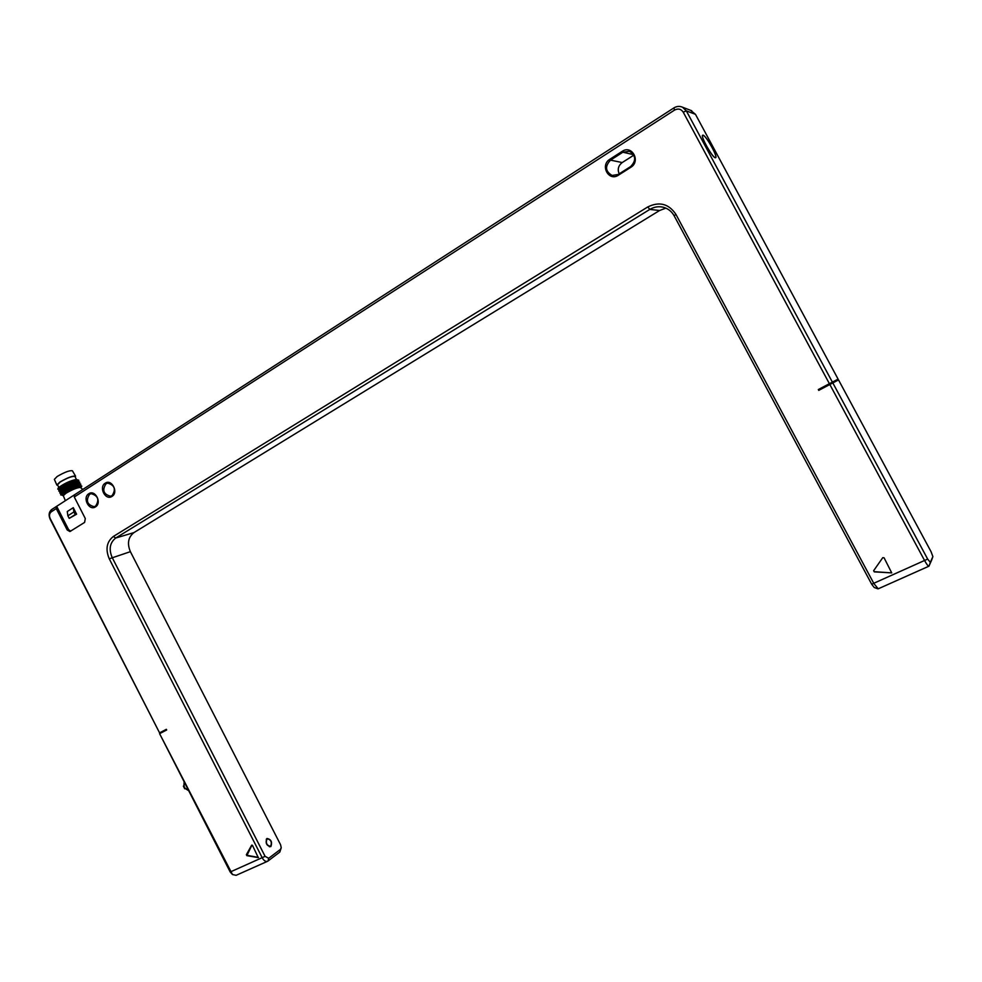 <?xml version="1.0" encoding="UTF-8"?>
<svg xmlns="http://www.w3.org/2000/svg" width="982" height="982" viewBox="0 0 982 982"><rect width="100%" height="100%" fill="white"/><g stroke="black" fill="none" stroke-linecap="round" stroke-linejoin="round"><path stroke-width="1.47" d="M266.994 838.923C265.557 843.01 266.723 845.477 270.504 846.324L270.713 846.189C272.124 842.09 270.946 839.622 267.178 838.8L266.994 838.923M232.268 874.324L230.205 872.004L159.6 733.664L166.67 729.921M267.472 861.337L236.097 875.33L232.476 874.52L159.6 733.664M70.667 531.188L68.568 529.58L56.674 506.307L56.269 508.59L51.322 511.782C49.37 513.414 48.99 515.66 50.18 518.521L159.575 732.854L166.351 729.319L166.695 729.97L159.906 733.505M690.567 110.315L695.465 114.329L838.088 379.113L818.313 389.559L818.755 390.382L838.53 379.924L825.567 386.65L825.199 385.963M829.876 384.588L924.749 560.832C926.799 564.515 928.199 566.307 928.935 566.197L931.599 560.219M281.196 847.883L279.809 852.081L267.718 861.226C265.778 861.914 263.986 860.821 262.317 857.949L109.26 558.807C105.283 549.245 106.657 541.794 113.372 536.454L647.801 206.932C659.352 201.285 668.717 203.74 675.886 214.309L873.919 583.627L878.239 588.807L928.849 566.233M56.269 508.59L67.193 529.961L69.918 531.544L84.599 522.412L85.287 518.521L74.276 496.99L74.657 494.707L51.727 509.498C48.94 511.818 48.4 515.022 50.094 519.11L159.575 732.854M829.434 383.766L683.227 112.169C681.029 108.928 678.12 108.241 674.511 110.107L74.276 496.99M88.785 493.737C95.18 489.208 102.251 502.98 95.499 506.859C89.104 511.327 82.083 497.641 88.785 493.737M105.221 483.193C111.703 478.59 118.847 492.461 111.997 496.401C105.504 500.93 98.421 487.146 105.221 483.193M609.847 159.28L622.195 151.351C631.991 144.55 641.001 161.379 630.763 167.345L618.365 175.213C608.656 181.854 599.793 165.221 609.847 159.28L610.534 160.127L622.883 152.21L629.474 151.289C635.955 155.573 636.324 160.68 630.591 166.596L618.194 174.465L612.093 175.459C605.305 171.384 604.777 166.277 610.534 160.127L622.207 162.558C618.329 165.59 617.322 169.358 619.176 173.839M252.509 845.428L258.278 857.63L246.85 855.641L246.372 854.708L251.613 845.269L252.509 845.428M873.636 570.714L882.769 557.653L884.082 557.801L891.717 572.887L874.25 571.868L873.636 570.714M818.755 390.382L825.567 386.65M832.871 383.017L927.671 559.089L930.335 562.379L932.888 556.585L931.046 551.675L838.53 379.924M832.417 382.194L686.332 110.868L682.539 107.222C679.642 105.946 676.758 106.179 673.885 107.922L74.657 494.707M715.264 157.771L715.718 157.697C717.842 156.519 706.205 135.749 703.1 135.172L702.609 135.234C700.448 136.375 712.306 157.488 715.264 157.771M73.282 507.682L67.267 511.536L67.881 515.783L69.206 518.373L76.596 514.187L73.282 507.682L73.896 511.941L67.881 515.783M69.206 518.373L75.233 514.543L73.896 511.941M75.233 514.543L76.596 514.187M65.634 500.525L74.853 494.572M80.438 487.489L80.303 487.44C76.977 487.661 72.214 489.601 66.027 493.234L63.229 495.714M63.179 495.861L62.848 495.223L65.634 492.473C72.864 488.312 77.738 486.458 80.266 486.9L80.598 487.538M80.892 487.649L81.813 486.151C81.248 485.513 78.867 486.004 74.693 487.6C68.703 490.178 64.677 492.485 62.627 494.535L63.057 495.628M74.693 487.6L80.954 485.599L81.813 486.151M62.308 495.358L60.614 494.633L63.744 491.11C70.422 486.876 75.835 484.396 79.959 483.672L80.806 484.175L79.947 485.439C79.616 483.574 60.749 492.976 62.32 495.026M60.761 494.94L63.904 491.417C72.3 486.286 77.934 483.868 80.806 484.175M61.633 492.62L61.068 493.394L59.779 493.013L62.909 489.478C71.305 484.347 76.94 481.941 79.824 482.26L78.965 483.512C78.621 481.659 60 490.89 61.314 493.062M60.049 491.491L58.797 491.086L61.927 487.538C70.311 482.395 75.958 480.002 78.842 480.333L76.842 479.781M60.319 491.123L61.866 488.962C69.292 483.991 74.669 481.524 77.983 481.573L78.842 480.333M62.873 494.204L62.873 494.204C68.261 489.809 73.81 486.925 79.517 485.538L79.812 485.55M61.891 492.264C67.267 487.87 72.815 484.985 78.523 483.61L78.818 483.623M60.651 490.681L62.013 489.245C67.905 485.12 73.073 482.604 77.529 481.696L77.823 481.708M79.824 482.26L78.965 481.745C74.816 482.469 69.415 484.936 62.75 489.171L60.086 491.454L59.779 493.013M59.337 489.196C58.257 487.502 71.109 480.358 75.553 479.597L77.062 479.781M59.669 488.741L59.927 488.373C65.291 483.991 70.827 481.119 76.535 479.768M57.778 489.073L58.368 487.784C63.904 483.696 69.636 480.959 75.553 479.597M58.797 491.086L59.104 489.515L61.768 487.232C68.409 483.009 73.81 480.542 77.971 479.817M58.368 487.784L57.803 489.159L59.055 489.576M58.834 487.367L57.508 484.777L60.27 481.978C67.488 477.804 72.373 475.975 74.939 476.479L76.51 479.547M57.815 485.366L56.846 485.059L59.828 482.076C67.513 477.633 72.754 475.656 75.577 476.16L75.233 477.068M56.846 485.059L54.354 479.351L57.214 476.454C64.603 472.158 69.673 470.268 72.398 470.783L75.577 476.16M703.186 135.332L702.695 135.393C700.571 136.523 712.269 157.329 715.178 157.599L715.62 157.537C717.719 156.371 706.242 135.897 703.186 135.332M665.857 208.123L659.609 210.492L133.969 532.588C128.188 537.154 126.997 543.512 130.385 551.663L280.57 844.741L281.22 847.613L280.447 849.381L268.675 858.28L265.103 856.353L112.132 557.445C108.683 549.147 109.874 542.665 115.716 538.026L649.802 209.424C653.951 206.944 658.308 206.195 662.899 207.153C667.858 208.38 671.614 211.277 674.18 215.831L871.685 584.216L874.176 587.469L877.785 588.795M270.885 846.521C272.431 842.04 271.142 839.352 267.03 838.468L266.822 838.591C265.25 843.059 266.539 845.748 270.664 846.656L270.885 846.521M89.571 494.29L91.13 493.664C98.114 495.652 99.612 499.789 95.622 506.086L94.137 506.687C87.128 504.773 85.606 500.636 89.571 494.29M106.007 483.745L107.627 483.107C114.673 485.12 116.158 489.294 112.108 495.628L110.561 496.241C103.491 494.302 101.981 490.128 106.007 483.745M633.856 155.131L622.207 162.558M251.957 845.06L246.85 855.641M247.231 855.359L258.45 857.409M873.685 570.652L874.25 571.868M874.373 571.684L891.717 572.887M230.205 872.004L265.103 856.353M184.997 782.924L183.892 785.931L185.23 788.546L188.348 789.479M187.82 789.737L188.802 790.633M185.23 788.546L188.777 790.768M183.892 785.931L184.137 781.684M184.469 783.182L184.297 781.807M871.685 584.216L927.671 559.089M932.863 556.647L931.574 560.28M930.335 562.379L929.021 566.074M695.465 114.329L686.332 110.868L683.227 112.169M674.511 110.107L673.885 107.922M68.568 529.58L67.193 529.961M51.322 511.782L51.727 509.498M61.363 490.227L62.013 489.245L60.528 488.594M675.886 214.309L674.18 215.831M279.809 852.081L280.447 849.381M268.049 861.018L268.675 858.28M109.26 558.807L130.385 551.663M113.372 536.454L115.716 538.026L133.969 532.588M647.801 206.932L649.802 209.424L659.609 210.492M622.195 151.351L622.883 152.21L633.611 154.69M630.763 167.345L630.591 166.596M618.365 175.213L618.194 174.465M269.436 846.803L270.345 846.398M266.269 839.217L267.178 838.8M183.376 786.152L184.714 788.767M691.758 110.77L682.539 107.222M80.303 487.44L82.856 489.404M65.364 500.697L63.278 495.579M80.954 485.599L79.517 485.538M78.523 483.61L79.959 483.672M60.909 490.313L60.086 491.454M59.104 489.515L59.927 488.373M78.953 481.745L77.529 481.696M612.093 175.459L613.382 175.68"/></g></svg>
